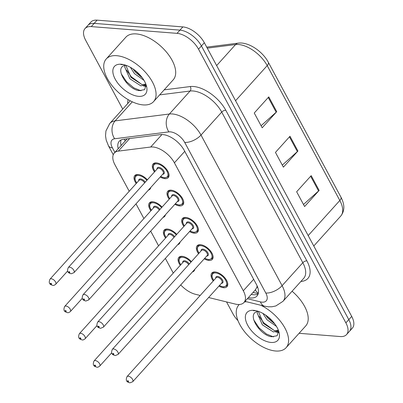 <?xml version="1.0" encoding="UTF-8"?>
<svg xmlns="http://www.w3.org/2000/svg" width="403" height="403" viewBox="0 0 403 403"><rect width="100%" height="100%" fill="white"/><g stroke="black" fill="none" stroke-linecap="round" stroke-linejoin="round"><path stroke-width="0.6" d="M165.583 238.047A10.196 5.345 42 0 1 164.167 230.103A10.196 5.345 42 0 1 167.497 229.055A10.196 5.345 42 0 1 176.726 234.37M150.898 210.779A10.196 5.345 42 0 1 149.483 202.835A10.196 5.345 42 0 1 152.818 201.787A10.196 5.345 42 0 1 162.041 207.102M136.219 183.511A10.196 5.345 42 0 1 134.798 175.567A10.196 5.345 42 0 1 138.133 174.519A10.196 5.345 42 0 1 147.362 179.834M180.267 265.315A10.196 5.345 42 0 1 178.846 257.371A10.196 5.345 42 0 1 182.181 256.323A10.196 5.345 42 0 1 191.41 261.638M198.563 253.699A10.196 5.345 42 0 1 197.148 245.754A10.196 5.345 42 0 1 200.477 244.707A10.196 5.345 42 0 1 210.371 250.802A10.196 5.345 42 0 1 212.29 259.406A10.196 5.345 42 0 1 208.961 260.459A10.196 5.345 42 0 1 204.245 258.822M183.879 226.431A10.196 5.345 42 0 1 182.463 218.486A10.196 5.345 42 0 1 185.798 217.439A10.196 5.345 42 0 1 195.687 223.534A10.196 5.345 42 0 1 197.611 232.138A10.196 5.345 42 0 1 194.276 233.191A10.196 5.345 42 0 1 189.561 231.554M169.2 199.163A10.196 5.345 42 0 1 167.779 191.218A10.196 5.345 42 0 1 171.114 190.171A10.196 5.345 42 0 1 181.007 196.266A10.196 5.345 42 0 1 182.927 204.87A10.196 5.345 42 0 1 179.597 205.923A10.196 5.345 42 0 1 174.877 204.286M154.515 171.895A10.196 5.345 42 0 1 153.1 163.95A10.196 5.345 42 0 1 156.429 162.903A10.196 5.345 42 0 1 166.323 168.998A10.196 5.345 42 0 1 168.242 177.602A10.196 5.345 42 0 1 164.913 178.655A10.196 5.345 42 0 1 160.198 177.018M213.247 280.967A10.196 5.345 42 0 1 211.827 273.022A10.196 5.345 42 0 1 215.162 271.975A10.196 5.345 42 0 1 225.05 278.07A10.196 5.345 42 0 1 226.975 286.674A10.196 5.345 42 0 1 223.64 287.727A10.196 5.345 42 0 1 218.925 286.09M208.618 297.525L235.246 304.064A19.117 10.015 -138 0 0 237.72 304.472A19.117 10.015 -138 0 0 243.966 302.507A19.117 10.015 -138 0 0 243.306 290.775L174.413 162.817A19.117 10.015 -138 0 0 150.687 147.024L118.316 151.125A19.117 10.015 -138 0 0 114.296 153.049A19.117 10.015 -138 0 0 114.956 164.787L129.217 191.279M255.316 289.868L256.716 287.682A6.372 3.34 -138 0 0 257.522 286.865M257.079 285.787A19.117 10.015 42 0 1 256.716 287.682M127.222 138.818L114.296 153.049M180.73 284.901A19.117 10.015 -138 0 0 195.395 294.276L200.185 295.454M135.997 203.863L143.901 218.547M150.677 231.131L158.581 245.815M165.361 258.399L173.265 273.083M180.065 242.087A10.196 5.345 42 0 1 179.31 243.755A10.196 5.345 42 0 1 177.733 244.676M165.381 214.819A10.196 5.345 42 0 1 164.631 216.487A10.196 5.345 42 0 1 163.049 217.408M150.697 187.551A10.196 5.345 42 0 1 149.946 189.219A10.196 5.345 42 0 1 148.364 190.14M194.745 269.355A10.196 5.345 42 0 1 193.994 271.023A10.196 5.345 42 0 1 192.412 271.944M122.724 109.097L85.678 40.3A19.117 10.015 42 0 1 85.023 28.568A19.117 10.015 42 0 1 91.269 26.598L177.038 33.353L179.945 30.129A19.117 10.015 42 0 1 201.435 45.962L348.791 319.624A19.117 10.015 42 0 1 349.446 331.357A19.117 10.015 42 0 0 348.791 319.624L201.435 45.962A19.117 10.015 42 0 0 179.945 30.129L94.176 23.374L179.945 30.129L182.851 26.905A19.117 10.015 42 0 1 204.341 42.733L351.698 316.4A19.117 10.015 42 0 1 352.353 328.133L346.54 334.586A19.117 10.015 42 0 1 340.293 336.55L299.081 333.306M85.023 28.568L87.93 25.344A19.117 10.015 42 0 1 94.176 23.374A19.117 10.015 42 0 0 87.93 25.344L90.836 22.115A19.117 10.015 42 0 1 97.083 20.15L182.851 26.905M268.781 96.891L254.248 113.016L262.197 127.781L276.73 111.656L268.781 96.891M261.089 125.726L276.171 112.215A5.098 2.448 -28.3 0 0 276.73 111.656M311.187 175.643L296.648 191.768L304.603 206.538L319.136 190.407L311.187 175.643M303.494 204.477L318.577 190.967A5.098 2.448 -28.3 0 0 319.136 190.407M289.984 136.269L275.445 152.394L283.4 167.159L297.933 151.034L289.984 136.269M282.291 165.104L297.374 151.588A5.098 2.448 -28.3 0 0 297.933 151.034M248.394 297.59A19.117 10.015 -138 0 0 250.742 297.973A19.117 10.015 -138 0 0 256.988 296.004A19.117 10.015 -138 0 0 256.333 284.271L184.247 150.395A19.117 10.015 -138 0 0 160.525 134.602L123.293 139.317A19.117 10.015 -138 0 0 119.278 141.246A19.117 10.015 -138 0 0 118.205 148.717M258.106 294.089A19.117 10.015 42 0 1 253.648 294.744A19.117 10.015 42 0 1 251.301 294.366M237.997 320.662A19.117 10.015 42 0 1 233.03 313.967L226.551 301.928M177.038 33.353A19.117 10.015 42 0 1 198.528 49.186L345.88 322.853A19.117 10.015 42 0 1 346.54 334.586M121.112 145.493A19.117 10.015 42 0 1 121.066 139.937M260.842 305.267A31.862 16.694 42 0 1 286.08 347.729A31.862 16.694 42 0 1 275.667 351.008A31.862 16.694 42 0 1 244.757 331.956A31.862 16.694 42 0 1 238.747 305.066A31.862 16.694 42 0 1 239.311 304.492M292.079 291.228A31.862 16.694 42 0 1 305.701 325.956L286.08 347.729M258.308 311.338L263.512 323.569L274.574 330.682L278.166 330.238M257.346 311.484L257.134 312.869L262.358 324.848L273.42 331.961L277.687 330.969L278.277 329.981M265.587 315.07L268.126 318.446L274.826 323.936M262.897 313.408L266.972 319.725L276.513 326.47M258.182 311.292A14.407 7.546 42 0 0 257.169 311.544C246.319 314.159 260.343 335.739 271.682 336.742L277.143 335.739L278.604 330.858M271.053 342.444A20.775 10.886 42 0 1 247.694 325.236A20.775 10.886 42 0 1 253.774 310.345A20.775 10.886 42 0 1 254.731 310.456A20.775 10.886 42 0 1 279.062 332.389A20.775 10.886 42 0 1 271.053 342.444M255.739 310.627L253.422 310.683L256.263 310.698M244.404 302.018A31.862 16.694 42 0 1 246.52 301.751M275.723 331.986L278.649 332.551M266.942 316.043L273.637 322.41M259.013 316.143L263.753 322.808L274.398 330.646M276.982 331.538L278.675 331.855M253.744 319.906L259.139 327.926L266.297 333.936L273.501 336.898M116.648 55.685A31.862 16.694 42 0 1 147.558 74.736A31.862 16.694 42 0 1 153.568 101.627A31.862 16.694 42 0 1 143.151 104.906A31.862 16.694 42 0 1 112.241 85.854A31.862 16.694 42 0 1 106.236 58.964A31.862 16.694 42 0 1 116.648 55.685M106.236 58.964L125.857 37.192A31.862 16.694 42 0 1 136.274 33.912A31.862 16.694 42 0 1 167.185 52.964A31.862 16.694 42 0 1 173.189 79.854L153.568 101.627M125.791 65.236L130.995 77.467L142.063 84.58L145.654 84.136M124.834 65.382L124.623 66.767L129.842 78.746L140.909 85.859L145.176 84.867L145.76 83.879M133.071 68.968L135.615 72.344L142.314 77.834M130.386 67.306L134.461 73.623L144.002 80.368M125.671 65.19A14.407 7.546 42 0 0 124.658 65.442C113.807 68.057 127.827 89.637 139.171 90.64L144.632 89.637L146.093 84.751M138.541 96.342A20.775 10.886 42 0 1 115.182 79.134A20.775 10.886 42 0 1 121.258 64.243A20.775 10.886 42 0 1 122.22 64.354A20.775 10.886 42 0 1 146.551 86.287A20.775 10.886 42 0 1 138.541 96.342M123.222 64.525L120.91 64.576L123.751 64.596M143.211 85.884L146.138 86.449M134.431 69.936L141.126 76.308M126.502 70.036L131.242 76.706L141.886 84.544M144.47 85.436L146.163 85.753M121.232 73.804L126.623 81.824L133.786 87.834L140.99 90.796M255.336 289.893A19.117 11.652 103.8 0 0 258.338 293.223M124.456 139.171A19.117 14.84 82.8 0 0 125.142 141.02M253.653 279.299L243.306 290.775M129.685 138.506L118.316 151.125M161.951 134.526L150.687 147.024M184.755 151.342L174.413 162.817M206.709 47.131L238.168 43.146A6.372 4.947 82.8 0 0 235.574 44.557L207.253 48.143M238.168 43.146C248.228 41.625 262.474 51.186 268.302 62.238A6.372 3.058 151.7 0 1 267.209 65.613A25.49 13.354 -138 0 0 235.574 44.557L216.638 65.568M308.179 235.584L339.825 200.477A6.372 3.058 -28.3 0 0 340.918 197.102C344.872 204.638 344.802 210.981 340.701 216.124A25.49 13.354 -138 0 0 339.825 200.477L267.209 65.613L235.564 100.72M204.341 42.733L198.528 49.186M351.698 316.4L345.88 322.853M97.083 20.15L91.269 26.598M289.445 136.864L297.374 151.588M310.648 176.242L318.577 190.967M268.242 97.486L276.171 112.215M247.402 298.694L260.429 301.892A12.745 6.68 -138 0 0 262.076 302.164A12.745 6.68 -138 0 0 265.804 293.031L184.705 142.415A12.745 6.68 -138 0 0 170.378 131.862A12.745 6.68 -138 0 0 168.892 131.887L114.664 138.758A12.745 6.68 -138 0 0 112.427 147.861L114.875 152.41M130.214 100.785L109.787 123.444A25.49 13.354 42 0 1 115.147 120.875L169.371 114.009A25.49 13.354 42 0 1 172.343 113.953A25.49 13.354 42 0 1 201.001 135.065L282.1 285.682A25.49 13.354 42 0 1 282.977 301.323L303.691 278.347A25.49 13.354 -138 0 0 302.814 262.701L221.715 112.089A25.49 13.354 -138 0 0 193.057 90.977A25.49 13.354 -138 0 0 190.085 91.028L159.643 94.886M164.177 89.854L190.201 86.559A28.673 15.027 42 0 1 225.786 110.251L306.885 260.862A3.184 1.531 -28.3 0 0 302.814 262.701L282.1 285.682A12.745 6.116 151.7 0 1 265.804 293.031M190.201 86.559A3.184 2.473 -97.2 0 1 190.085 91.028L169.371 114.009A12.745 9.894 82.8 0 0 168.892 131.887M306.885 260.862A28.673 15.027 42 0 1 300.895 281.44M127.711 103.566A28.673 15.027 42 0 1 128.139 99.627M184.705 142.415A12.745 6.116 151.7 0 0 201.001 135.065L221.715 112.089A3.184 1.531 -28.3 0 1 225.786 110.251M114.664 138.758A12.745 9.894 82.8 0 1 115.147 120.875L132.32 101.823M112.427 147.861A12.745 6.116 151.7 0 1 108.472 145.841L113.263 154.742M260.429 301.892A12.745 7.768 103.8 0 0 264.655 306.204L244.984 301.373M213.661 280.513L211.953 276.846L211.802 275.511L212.663 273.048A9.556 5.007 42 0 1 215.791 272.065A9.556 5.007 42 0 1 215.937 272.075M219.413 285.546A8.921 4.675 -138 0 0 223.111 286.74A8.921 4.675 -138 0 0 225.72 280.347A8.921 4.675 -138 0 0 215.691 272.957A8.921 4.675 -138 0 0 213.736 280.428M215.756 278.186A4.458 2.337 42 0 1 217.544 276.403A4.458 2.337 42 0 1 222.506 279.999A4.458 2.337 42 0 1 221.433 283.304M221.877 282.81A3.823 2.005 -138 0 0 221.156 279.586A3.823 2.005 -138 0 0 217.449 277.299A3.823 2.005 -138 0 0 216.199 277.692L127.026 376.624A3.823 2.005 42 0 1 128.275 376.231A3.823 2.005 42 0 1 131.983 378.513A3.823 2.005 42 0 1 132.703 381.742L221.877 282.81M127.781 380.704A0.635 0.332 -138 0 0 127.595 381.162A0.635 0.332 -138 0 0 128.315 381.691A0.635 0.332 -138 0 0 128.502 381.233A0.635 0.332 -138 0 0 127.781 380.704M227.488 282.488A9.556 5.007 42 0 1 226.864 285.848L227.745 284.871M180.564 256.419L179.683 257.396A9.556 5.007 42 0 1 182.811 256.409A9.556 5.007 42 0 1 182.957 256.424M190.951 262.146A8.921 4.675 -138 0 0 182.71 257.305A8.921 4.675 -138 0 0 180.751 264.776M182.776 262.529A4.458 2.337 42 0 1 184.564 260.751A4.458 2.337 42 0 1 189.299 263.975M188.68 264.665A3.823 2.005 -138 0 0 184.468 261.648A3.823 2.005 -138 0 0 183.219 262.041L94.045 360.967A3.823 2.005 42 0 1 95.294 360.574A3.823 2.005 42 0 1 99.002 362.861A3.823 2.005 42 0 1 99.722 366.09C98.463 367.057 97.521 367.43 96.901 367.198C95.032 366.523 91.884 366.08 94.045 360.967M95.33 366.035A0.635 0.332 -138 0 0 95.516 365.581A0.635 0.332 -138 0 0 94.801 365.053A0.635 0.332 -138 0 0 94.614 365.511A0.635 0.332 -138 0 0 95.33 366.035M198.976 253.245L197.274 249.578L197.117 248.243L197.984 245.78A9.556 5.007 42 0 1 201.107 244.797A9.556 5.007 42 0 1 201.258 244.807M204.729 258.278A8.921 4.675 -138 0 0 208.432 259.472A8.921 4.675 -138 0 0 211.041 253.079A8.921 4.675 -138 0 0 201.006 245.689A8.921 4.675 -138 0 0 199.052 253.16M201.072 250.918A4.458 2.337 42 0 1 202.865 249.135A4.458 2.337 42 0 1 207.822 252.731A4.458 2.337 42 0 1 206.754 256.036M207.197 255.542A3.823 2.005 -138 0 0 206.477 252.318A3.823 2.005 -138 0 0 202.764 250.031A3.823 2.005 -138 0 0 201.515 250.424L112.341 349.356A3.823 2.005 42 0 1 113.591 348.958A3.823 2.005 42 0 1 117.303 351.245A3.823 2.005 42 0 1 118.024 354.474L207.197 255.542M113.102 353.436A0.635 0.332 -138 0 0 112.916 353.894A0.635 0.332 -138 0 0 113.631 354.423A0.635 0.332 -138 0 0 113.817 353.965A0.635 0.332 -138 0 0 113.102 353.436M212.809 255.22A9.556 5.007 42 0 1 212.18 258.58L213.061 257.603M184.292 225.972L182.589 222.31L182.433 220.975L183.3 218.512A9.556 5.007 42 0 1 186.423 217.529A9.556 5.007 42 0 1 186.574 217.539M190.05 231.01A8.921 4.675 -138 0 0 193.747 232.204A8.921 4.675 -138 0 0 196.357 225.811A8.921 4.675 -138 0 0 186.327 218.421A8.921 4.675 -138 0 0 184.367 225.892M186.393 223.65A4.458 2.337 42 0 1 188.181 221.867A4.458 2.337 42 0 1 193.143 225.463A4.458 2.337 42 0 1 192.07 228.768M192.513 228.274A3.823 2.005 -138 0 0 191.793 225.05A3.823 2.005 -138 0 0 188.085 222.763A3.823 2.005 -138 0 0 186.831 223.156L97.662 322.088A3.823 2.005 42 0 1 98.911 321.69A3.823 2.005 42 0 1 102.619 323.977A3.823 2.005 42 0 1 103.339 327.206L192.513 228.274M98.418 326.168A0.635 0.332 -138 0 0 98.231 326.626A0.635 0.332 -138 0 0 98.947 327.155A0.635 0.332 -138 0 0 99.133 326.697A0.635 0.332 -138 0 0 98.418 326.168M198.125 227.952A9.556 5.007 42 0 1 197.5 231.312L198.382 230.335M169.613 198.704L167.905 195.042L167.754 193.707L168.62 191.244A9.556 5.007 42 0 1 171.743 190.261A9.556 5.007 42 0 1 171.89 190.271M175.365 203.742A8.921 4.675 -138 0 0 179.063 204.936A8.921 4.675 -138 0 0 181.672 198.543A8.921 4.675 -138 0 0 171.643 191.153A8.921 4.675 -138 0 0 169.688 198.624M171.708 196.382A4.458 2.337 42 0 1 173.497 194.599A4.458 2.337 42 0 1 178.458 198.195A4.458 2.337 42 0 1 177.391 201.5M177.829 201.006A3.823 2.005 -138 0 0 177.108 197.782A3.823 2.005 -138 0 0 173.401 195.495A3.823 2.005 -138 0 0 172.152 195.888L82.978 294.82A3.823 2.005 42 0 1 84.227 294.422A3.823 2.005 42 0 1 87.935 296.709A3.823 2.005 42 0 1 88.655 299.938L177.829 201.006M83.733 298.9A0.635 0.332 -138 0 0 83.547 299.358A0.635 0.332 -138 0 0 84.267 299.887A0.635 0.332 -138 0 0 84.454 299.429A0.635 0.332 -138 0 0 83.733 298.9M183.446 200.684A9.556 5.007 42 0 1 182.816 204.044L183.697 203.062M154.928 171.436L153.226 167.774L153.069 166.439L153.936 163.976A9.556 5.007 42 0 1 157.059 162.993A9.556 5.007 42 0 1 157.21 163.003M160.686 176.474A8.921 4.675 -138 0 0 164.384 177.668A8.921 4.675 -138 0 0 166.993 171.275A8.921 4.675 -138 0 0 156.963 163.885A8.921 4.675 -138 0 0 155.004 171.356M157.024 169.114A4.458 2.337 42 0 1 158.817 167.331A4.458 2.337 42 0 1 163.779 170.927A4.458 2.337 42 0 1 162.706 174.232M163.15 173.738A3.823 2.005 -138 0 0 162.429 170.514A3.823 2.005 -138 0 0 158.717 168.227A3.823 2.005 -138 0 0 157.467 168.62L68.293 267.552A3.823 2.005 42 0 1 69.543 267.154A3.823 2.005 42 0 1 73.255 269.441A3.823 2.005 42 0 1 73.976 272.67L163.15 173.738M69.054 271.632A0.635 0.332 -138 0 0 68.868 272.09A0.635 0.332 -138 0 0 69.583 272.619A0.635 0.332 -138 0 0 69.769 272.161A0.635 0.332 -138 0 0 69.054 271.632M168.761 173.416A9.556 5.007 42 0 1 168.137 176.776L169.018 175.794M165.885 229.146L165.003 230.128A9.556 5.007 42 0 1 168.127 229.141A9.556 5.007 42 0 1 168.278 229.156M176.267 234.878A8.921 4.675 -138 0 0 168.026 230.037A8.921 4.675 -138 0 0 166.071 237.508M168.091 235.261A4.458 2.337 42 0 1 169.885 233.483A4.458 2.337 42 0 1 174.62 236.707M174 237.397A3.823 2.005 -138 0 0 169.784 234.38A3.823 2.005 -138 0 0 168.535 234.773L79.361 333.699A3.823 2.005 42 0 1 80.61 333.306A3.823 2.005 42 0 1 84.323 335.593A3.823 2.005 42 0 1 85.043 338.822C83.779 339.789 82.837 340.162 82.217 339.93C80.353 339.255 77.2 338.812 79.361 333.699M80.65 338.767A0.635 0.332 -138 0 0 80.837 338.313A0.635 0.332 -138 0 0 80.121 337.785A0.635 0.332 -138 0 0 79.935 338.243A0.635 0.332 -138 0 0 80.65 338.767M151.201 201.878L150.319 202.86A9.556 5.007 42 0 1 153.442 201.873A9.556 5.007 42 0 1 153.593 201.888M161.588 207.61A8.921 4.675 -138 0 0 153.347 202.769A8.921 4.675 -138 0 0 151.387 210.24M153.412 207.993A4.458 2.337 42 0 1 155.2 206.215A4.458 2.337 42 0 1 159.936 209.439M159.316 210.129A3.823 2.005 -138 0 0 155.105 207.112A3.823 2.005 -138 0 0 153.85 207.505L64.681 306.431A3.823 2.005 42 0 1 65.931 306.038A3.823 2.005 42 0 1 69.638 308.325A3.823 2.005 42 0 1 70.359 311.554C69.099 312.521 68.157 312.894 67.533 312.663C65.669 311.987 62.52 311.544 64.681 306.431M65.966 311.499A0.635 0.332 -138 0 0 66.152 311.045A0.635 0.332 -138 0 0 65.437 310.517A0.635 0.332 -138 0 0 65.251 310.975A0.635 0.332 -138 0 0 65.966 311.499M136.516 174.61L135.635 175.592A9.556 5.007 42 0 1 138.763 174.605A9.556 5.007 42 0 1 138.909 174.62M146.904 180.343A8.921 4.675 -138 0 0 138.662 175.501A8.921 4.675 -138 0 0 136.708 182.972M138.728 180.725A4.458 2.337 42 0 1 140.516 178.947A4.458 2.337 42 0 1 145.251 182.171M144.637 182.861A3.823 2.005 -138 0 0 140.42 179.844A3.823 2.005 -138 0 0 139.171 180.237L49.997 279.163A3.823 2.005 42 0 1 51.246 278.77A3.823 2.005 42 0 1 54.954 281.057A3.823 2.005 42 0 1 55.674 284.286C54.415 285.253 53.473 285.626 52.853 285.395C50.985 284.72 47.836 284.276 49.997 279.163M51.287 284.231A0.635 0.332 -138 0 0 51.473 283.777A0.635 0.332 -138 0 0 50.753 283.249A0.635 0.332 -138 0 0 50.566 283.707A0.635 0.332 -138 0 0 51.287 284.231M253.079 292.397L258.237 293.661M255.668 289.52L243.966 302.507M268.302 62.238L340.918 197.102M340.701 216.124L313.781 245.986M264.655 306.204L268.343 306.809L271.99 306.769L275.854 305.948L282.977 301.323M109.787 123.444L105.939 130.95L105.526 135.781L106.165 140.007L108.472 145.841M219.338 285.631L223.423 286.971L226.864 285.848M127.026 376.624C124.865 381.732 128.013 382.175 129.882 382.85L132.703 381.742M212.663 273.048L213.545 272.07M99.722 366.09L111.676 352.827M179.683 257.396L178.816 259.859L178.972 261.194L180.675 264.857M204.653 258.363L208.744 259.703L212.18 258.58M112.341 349.356C110.18 354.464 113.334 354.907 115.198 355.582L118.024 354.474M197.984 245.78L198.865 244.802M189.974 231.095L194.06 232.435L197.5 231.312M97.662 322.088C95.501 327.196 98.649 327.639 100.513 328.314L103.339 327.206M183.3 218.512L184.181 217.534M175.29 203.827L179.38 205.167L182.816 204.044M82.978 294.82C80.817 299.928 83.965 300.371 85.834 301.046L88.655 299.938M168.62 191.244L169.497 190.266M160.611 176.559L164.696 177.899L168.137 176.776M68.293 267.552C66.132 272.66 69.286 273.103 71.15 273.778L73.976 272.67M153.936 163.976L154.817 162.998M85.043 338.822L96.997 325.559M165.003 230.128L164.137 232.591L164.288 233.926L165.996 237.589M70.359 311.554L82.313 298.291M150.319 202.86L149.453 205.323L149.609 206.658L151.311 210.321M55.674 284.286L67.628 271.023M135.635 175.592L134.773 178.055L134.924 179.385L136.632 183.053M238.747 305.066L239.261 304.497"/></g></svg>
